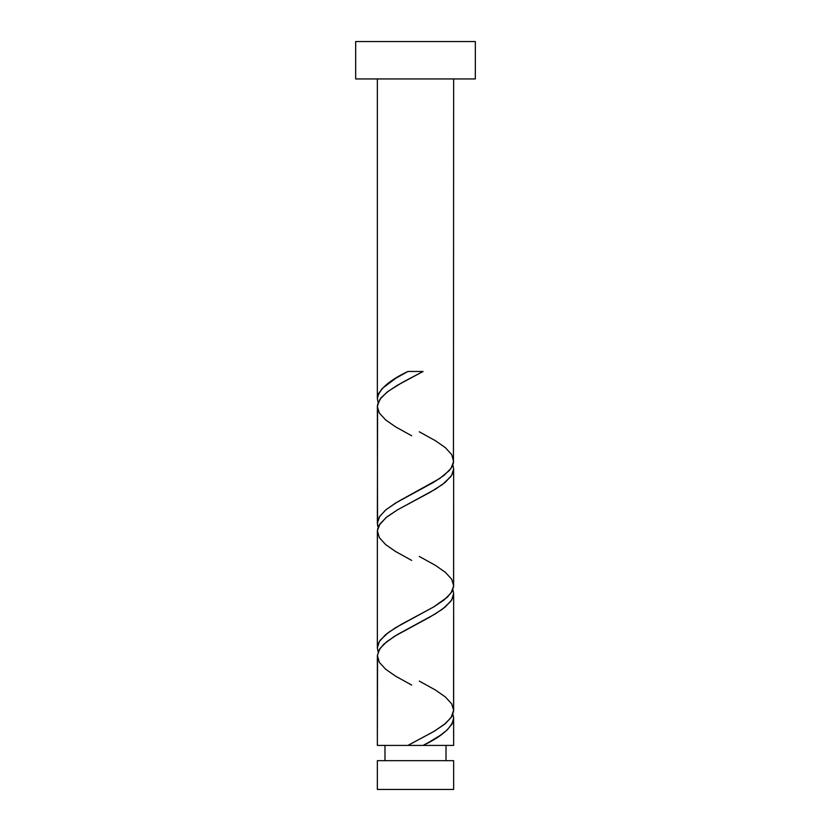 <?xml version="1.0" encoding="UTF-8"?>
<svg xmlns="http://www.w3.org/2000/svg" width="831" height="831" viewBox="0 0 831 831"><rect width="100%" height="100%" fill="white"/><g stroke="black" fill="none" stroke-linecap="round" stroke-linejoin="round"><path stroke-width="1.25" d="M377.357 760.666L377.357 789.45L453.643 789.45L453.643 760.666L377.357 760.666L453.643 760.666L453.643 789.45L377.357 789.45L377.357 760.666M384.982 745.417L384.982 760.666L384.982 745.417M446.018 760.666L446.018 745.417L446.018 760.666M355.668 41.55L355.668 78.945L475.332 78.945L475.332 41.55L355.668 41.55L355.668 78.945L475.332 78.945L475.332 41.55L355.668 41.55M419.312 431.808L435.413 440.71L445.343 447.639L451.669 454.567L453.633 461.485L450.994 468.414L444.076 475.342L433.709 482.26L395.587 503.035L385.657 509.964L379.331 516.892L377.357 523.301L378.115 527.28L377.544 525.234L377.367 406.089L380.006 399.16L386.924 392.242L397.291 385.314L423.093 371.467L407.907 371.467C388.887 380.525 378.707 389.583 377.357 398.651L378.115 402.63L377.357 398.651L377.357 78.945L377.357 398.651L378.614 393.541L382.291 388.451L395.795 378.261L407.907 371.467L423.093 371.467L402.308 382.447L388.243 391.235L381.034 397.831L377.586 404.417L377.357 523.301L379.59 516.487L386.02 509.673L397.519 501.882L439.703 478.5L449.145 470.71L452.002 466.825L453.456 462.909L453.643 78.945L453.456 459.034M429.347 742.021L423.093 745.417L453.643 745.417L453.643 718.223L451.939 724.175L446.985 730.127L440.482 735.217L429.347 742.021M411.688 685.066L395.587 676.164L385.657 669.235L379.331 662.317L377.367 655.389L380.006 648.46L386.924 641.542L397.291 634.614L435.413 613.839L445.343 606.91L451.669 599.992L453.643 593.573L452.885 589.605L453.643 593.573L453.643 710.276L450.994 717.714L444.076 724.642L433.709 731.56L407.907 745.417L377.357 745.417L407.907 745.417L434.426 731.145L445.53 723.458L451.555 716.873L453.581 711.367L453.643 593.573L452.905 597.479L450.745 601.353L442.476 609.154L430.094 616.945L394.31 636.411L383.787 644.212L378.998 650.05L377.357 655.898L377.357 745.417L377.544 657.84M411.688 560.416L395.587 551.514L385.657 544.585L379.331 537.667L377.367 530.739L380.006 523.81L386.924 516.892L397.291 509.964L435.413 489.189L445.343 482.26L451.669 475.342L453.643 468.923L452.885 464.955L453.643 468.923L453.633 586.135L450.994 593.064L444.076 599.992L433.709 606.91L395.587 627.685L385.657 634.614L379.331 641.542L377.357 647.951L378.115 651.93L377.357 647.951L377.357 531.248L377.357 647.951L378.095 644.046L380.255 640.171L388.524 632.381L400.906 624.58L433.481 607.046L447.213 597.312L452.002 591.475L453.601 586.593L453.643 468.923L452.905 472.829L450.745 476.703L442.476 484.504L430.094 492.295L397.519 509.829L386.02 517.609L378.998 525.4L377.544 529.316L377.544 533.19M453.601 717.257L453.643 745.417L423.093 745.417C442.113 736.359 452.293 727.291 453.643 718.223L452.885 714.255L453.601 717.257M419.312 681.108L435.413 690.01L445.343 696.939L451.669 703.867L453.643 710.276L453.456 708.334M411.688 435.766L395.587 426.864L385.657 419.935L379.331 413.017L377.357 406.598L377.544 408.54M419.312 556.458L435.413 565.36L445.343 572.289L451.669 579.217L453.643 585.626L453.456 583.684M422.304 745.417L408.696 745.417"/></g></svg>
